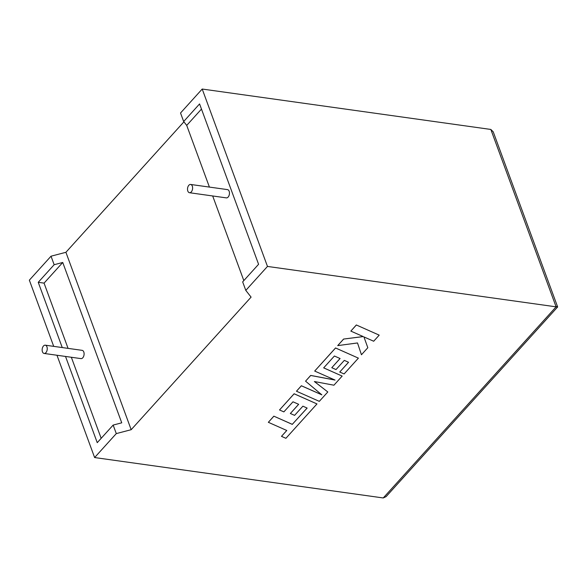 <?xml version="1.0" encoding="UTF-8"?>
<svg xmlns="http://www.w3.org/2000/svg" width="587" height="587" viewBox="0 0 587 587"><rect width="100%" height="100%" fill="white"/><g stroke="black" fill="none" stroke-linecap="round" stroke-linejoin="round"><path stroke-width="0.88" d="M45.918 352.64A4.175 2.517 98 0 1 44.113 353.447A4.175 2.517 98 0 1 42.161 350.461A4.175 2.517 98 0 1 43.467 346A4.175 2.517 98 0 1 45.272 345.185A4.175 2.517 98 0 1 47.224 348.179A4.175 2.517 98 0 1 45.918 352.64M44.113 353.447L80.969 358.613A4.175 2.517 -82 0 0 82.767 357.799A4.175 2.517 -82 0 0 84.08 353.337A4.175 2.517 -82 0 0 82.129 350.344L45.272 345.185M188.838 185.265A4.175 2.517 -82 0 0 187.532 189.733A4.175 2.517 -82 0 0 189.484 192.719A4.175 2.517 -82 0 0 191.281 191.912A4.175 2.517 -82 0 0 192.595 187.444A4.175 2.517 -82 0 0 190.643 184.457A4.175 2.517 -82 0 0 188.838 185.265M189.484 192.719L226.34 197.878A4.175 2.517 -82 0 0 228.138 197.071A4.175 2.517 -82 0 0 229.451 192.609A4.175 2.517 -82 0 0 227.492 189.616L190.643 184.457M183.914 121.832L65.913 252.3L51.025 256.196L54.158 264.715L38.243 282.31L62.251 347.563M51.025 256.196L29.35 280.16L53.711 346.367M65.524 356.448L97.244 442.664L113.159 425.076L116.292 433.595L94.617 457.552L56.976 355.252M94.617 457.552L383.245 497.959L386.107 496.617L557.65 306.95L493.212 131.804L490.835 129.448L202.207 89.041L180.532 113.005L183.672 121.524L186.717 125.398L209.412 187.084M383.245 497.959L556.102 306.84L267.474 266.432L245.799 290.396L251.089 297.117L131.18 429.699L116.292 433.595M54.158 264.715L62.743 262.47L121.744 422.823L113.159 425.076M62.743 262.47L44.062 283.125L38.243 282.31M44.062 283.125L68.07 348.377M71.343 357.263L101.169 438.328M243.825 280.601L212.685 195.97M201.473 109.079L186.717 125.398M245.799 290.396L242.666 281.877L258.581 264.289L199.58 103.928L183.672 121.524M267.474 266.432L202.207 89.041M65.913 252.3L131.18 429.699M490.835 129.448L556.102 306.84C558.178 307.104 558.112 306.957 555.904 306.399M379.202 335.14L356.331 324.971L350.843 331.097L363.258 336.593L343.593 339.059L337.716 345.611L357.505 342.955L361.453 354.761L367.822 347.717L363.933 336.923L373.684 341.238L379.202 335.14L356.331 324.971M356.346 325.015L350.843 331.097M363.184 336.556L343.593 339.059M343.608 339.095L337.716 345.611M357.505 342.955L361.453 354.761M327.81 391.962L314.368 381.535L333.922 385.204L342.17 376.084L323.664 367.88L334.399 356.015L340.086 358.518L331.78 367.704L336.013 369.575L344.32 360.381L348.561 362.282L339.734 372.033L344.099 373.948L358.4 358.136L335.559 347.996L314.698 371.057L335.045 380.075L310.714 375.467L305.556 381.168L321.83 394.838L301.38 385.784L296.464 391.221L319.313 401.354L327.81 391.962L314.412 381.543M342.17 376.084L323.686 367.858M340.049 358.503L331.78 367.704M348.524 362.267L339.734 372.033M358.4 358.136L335.544 347.959L314.698 371.057M334.906 380.009L310.699 375.423L305.556 381.168M321.749 394.772L301.366 385.74L296.464 391.221M307.104 408.06L292.289 424.342L273.85 416.168L268.347 422.302L286.786 430.484L281.489 436.339L286.757 430.462M281.489 436.339L285.898 438.298L316.98 403.929L294.131 393.796L279.507 409.968L283.866 411.883L292.979 401.809L298.673 404.311L290.36 413.497L294.593 415.369L302.899 406.175L307.14 408.075L292.289 424.342M292.304 424.386L273.85 416.168M273.865 416.205L268.347 422.302M316.98 403.929L294.116 393.76L279.507 409.968M298.636 404.296L290.36 413.497"/></g></svg>
